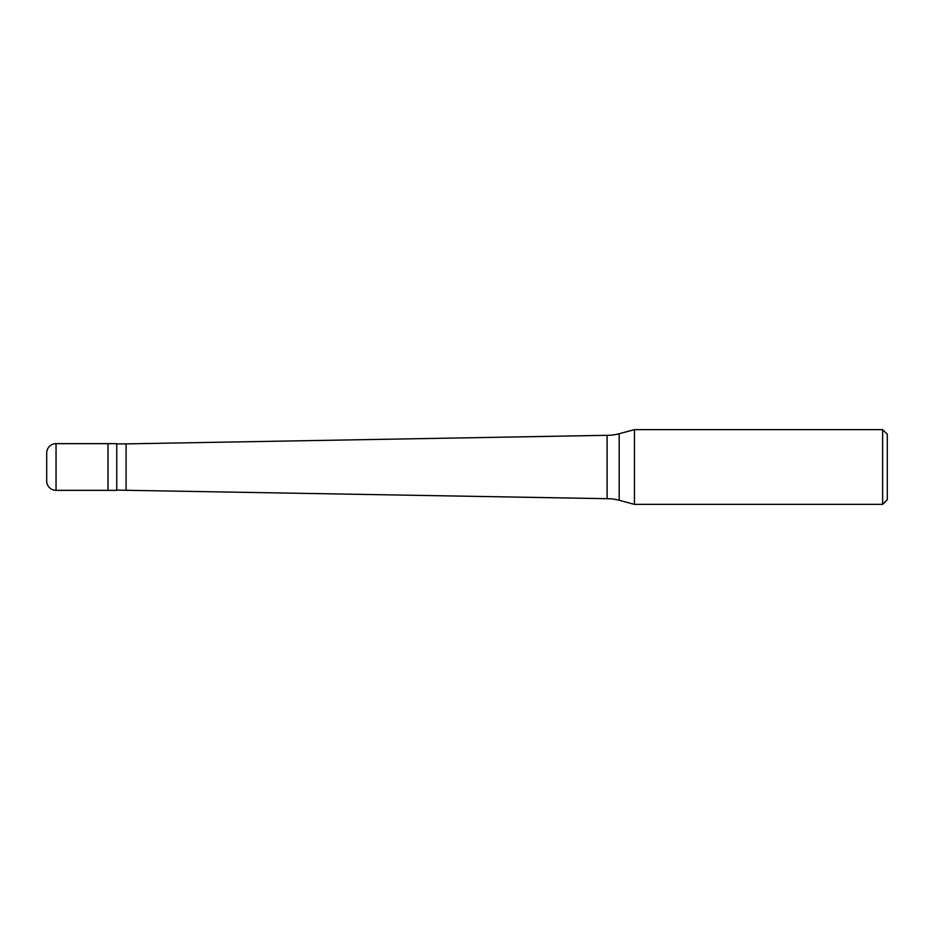 <?xml version="1.0" encoding="UTF-8"?>
<svg xmlns="http://www.w3.org/2000/svg" width="934" height="934" viewBox="0 0 934 934"><rect width="100%" height="100%" fill="white"/><g stroke="black" fill="none" stroke-linecap="round" stroke-linejoin="round"><path stroke-width="1.4" d="M56.04 443.65A9.34 9.34 0 0 0 46.7 452.99L46.7 481.01A9.34 9.34 0 0 0 56.04 490.35L116.75 490.35L116.75 443.65L107.994 443.65L107.994 490.35L107.994 443.65L56.04 443.65L56.04 490.35M116.75 490.117L607.1 498.686A46.7 46.7 0 0 1 619.184 500.274L634.443 504.36L882.63 504.36L887.3 499.69L887.3 434.31L882.63 429.64L882.63 504.36M116.75 443.883L126.09 443.883L126.09 490.117M126.09 443.883L607.1 435.314L607.1 498.686M607.1 435.314A46.7 46.7 0 0 0 619.184 433.726L634.443 429.64L634.443 504.36M634.443 429.64L882.63 429.64M619.184 433.726L619.184 500.274"/></g></svg>
